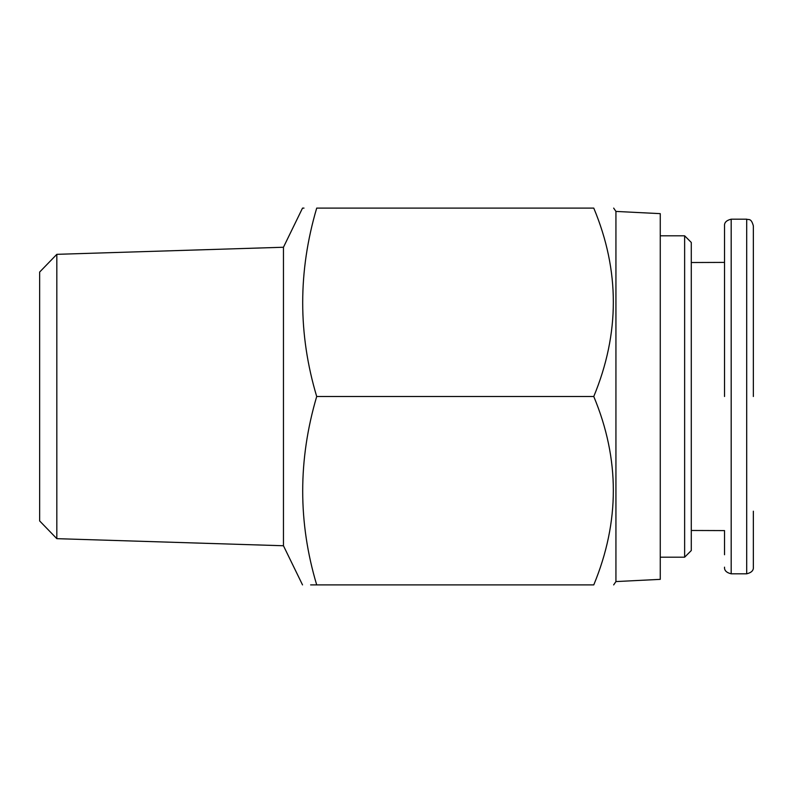 <?xml version="1.0" encoding="UTF-8"?>
<svg xmlns="http://www.w3.org/2000/svg" width="793" height="793" viewBox="0 0 793 793"><rect width="100%" height="100%" fill="white"/><g stroke="black" fill="none" stroke-linecap="round" stroke-linejoin="round"><path stroke-width="1.19" d="M753.35 396.5L753.35 225.836L753.35 396.5M753.35 281.802L753.35 273.922M724.534 396.5L724.534 225.836L724.534 396.5L724.534 262.404L691.288 262.523M753.35 225.836C751.11 217.768 748.761 220.117 746.699 219.185L746.699 573.815L731.186 573.815L731.186 219.185C726.447 220.345 724.227 222.565 724.534 225.836L724.534 252.571M724.534 255.049L724.534 262.404M691.288 530.477L724.534 530.596L724.534 554.743M684.637 557.192L684.637 235.808L691.288 242.46L691.288 550.54L684.637 557.192L660.262 557.192M56.828 254.335L39.65 272.058L39.65 520.942L56.828 538.665L56.828 254.335L283.458 247.247L302.52 208.103L303.987 208.103M56.828 538.665L283.458 545.753L283.458 247.247M316.704 584.897C298.029 522.577 298.029 459.781 316.704 396.5C298.029 334.18 298.029 271.384 316.704 208.103L593.769 208.103C619.858 208.103 619.858 208.103 593.769 208.103C619.858 208.103 619.858 208.103 593.769 208.103C619.858 270.601 619.858 333.407 593.769 396.5C619.858 459.008 619.858 521.804 593.769 584.897L316.704 584.897C298.029 584.897 298.029 584.897 316.704 584.897L310.618 584.897M615.933 581.576L660.262 579.356L660.262 213.644L615.933 211.424L615.933 581.576L613.663 584.897M593.769 584.897C619.858 584.897 619.858 584.897 593.769 584.897C619.858 584.897 619.858 584.897 593.769 584.897M753.35 251.926L753.35 236.681M753.35 253.373L753.35 268.054M753.35 270.899L753.35 273.803M746.699 573.815C751.447 572.655 753.657 570.435 753.35 567.164L753.35 511.198M753.35 255.505L753.35 257.398M316.704 208.103C298.029 208.103 298.029 208.103 316.704 208.103M593.769 396.5L316.704 396.5M283.458 545.753L302.52 584.897M731.186 573.815C726.447 572.655 724.227 570.435 724.534 567.164M746.699 219.185L731.186 219.185M684.637 235.808L660.262 235.808M615.933 211.424L613.663 208.103"/></g></svg>
